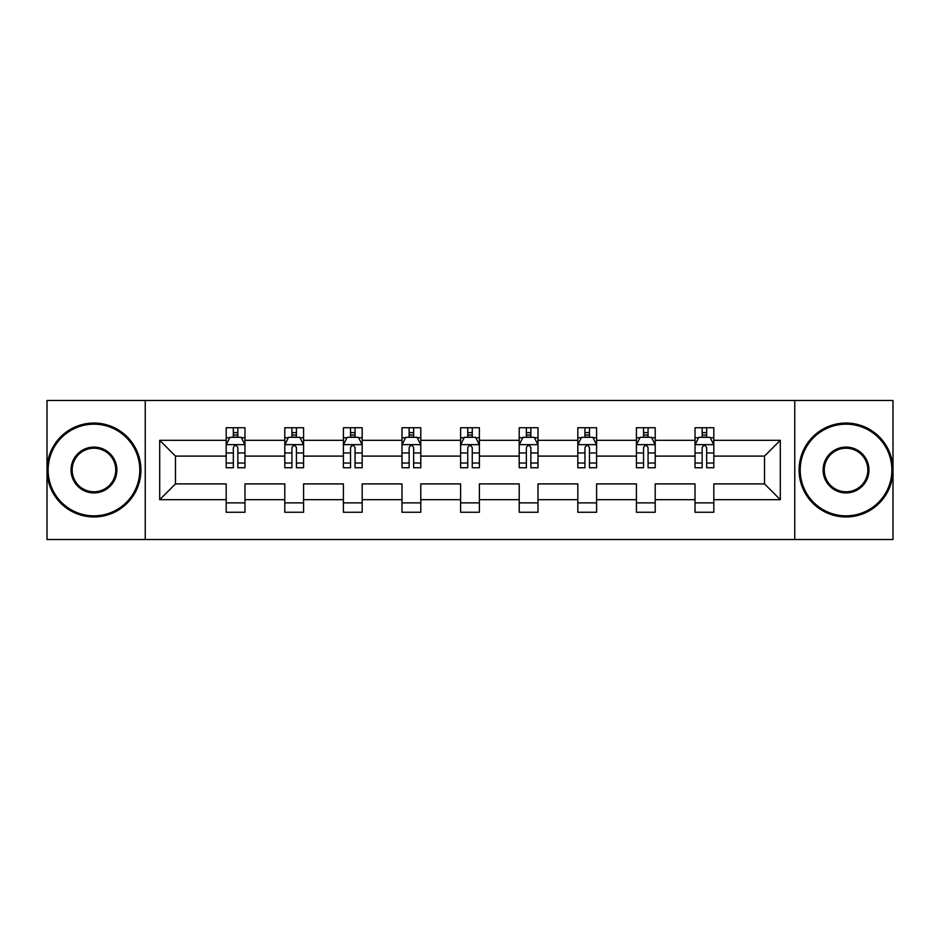 <?xml version="1.0" encoding="UTF-8"?>
<svg xmlns="http://www.w3.org/2000/svg" width="940" height="940" viewBox="0 0 940 940"><rect width="100%" height="100%" fill="white"/><g stroke="black" fill="none" stroke-linecap="round" stroke-linejoin="round"><path stroke-width="1.41" d="M794.758 400.499L47 400.499L47 539.501L893 539.501L893 400.499L794.758 400.499L794.758 539.501M713.812 499.68L713.812 483.9L764.525 483.9L780.306 499.68L713.812 499.68L713.812 512.265L695.024 512.265L695.024 499.68L655.204 499.68L655.204 512.265L636.415 512.265L636.415 499.68L596.595 499.68L596.595 512.265L577.818 512.265L577.818 499.68L537.997 499.68L537.997 512.265L519.209 512.265L519.209 499.68L479.388 499.68L479.388 512.265L460.612 512.265L460.612 499.68L420.791 499.68L420.791 512.265L402.003 512.265L402.003 499.68L362.182 499.68L362.182 512.265L343.406 512.265L343.406 499.68L303.585 499.68L303.585 512.265L284.796 512.265L284.796 499.68L244.976 499.68L244.976 512.265L226.188 512.265L226.188 499.68L159.694 499.68L159.694 440.32L226.188 440.32L226.188 427.735L244.976 427.735L244.976 440.32L284.796 440.32L284.796 427.735L303.585 427.735L303.585 440.32L343.406 440.32L343.406 427.735L362.182 427.735L362.182 440.32L402.003 440.32L402.003 427.735L420.791 427.735L420.791 440.32L460.612 440.32L460.612 427.735L479.388 427.735L479.388 440.32L519.209 440.32L519.209 427.735L537.997 427.735L537.997 440.32L577.818 440.32L577.818 427.735L596.595 427.735L596.595 440.32L636.415 440.32L636.415 427.735L655.204 427.735L655.204 440.32L695.024 440.32L695.024 427.735L713.812 427.735L713.812 440.32L780.306 440.32L780.306 499.68M145.242 539.501L145.242 400.499M695.024 440.32L695.024 456.1L655.204 456.1L655.204 440.32M655.204 499.68L655.204 483.9L695.024 483.9L695.024 499.68M636.415 440.32L636.415 456.1L596.595 456.1L596.595 440.32M596.595 499.68L596.595 483.9L636.415 483.9L636.415 499.68M577.818 440.32L577.818 456.1L537.997 456.1L537.997 440.32M537.997 499.68L537.997 483.9L577.818 483.9L577.818 499.68M519.209 440.32L519.209 456.1L479.388 456.1L479.388 440.32M479.388 499.68L479.388 483.9L519.209 483.9L519.209 499.68M460.612 440.32L460.612 456.1L420.791 456.1L420.791 440.32M420.791 499.68L420.791 483.9L460.612 483.9L460.612 499.68M402.003 440.32L402.003 456.1L362.182 456.1L362.182 440.32M362.182 499.68L362.182 483.9L402.003 483.9L402.003 499.68M343.406 440.32L343.406 456.1L303.585 456.1L303.585 440.32M303.585 499.68L303.585 483.9L343.406 483.9L343.406 499.68M284.796 440.32L284.796 456.1L244.976 456.1L244.976 440.32M244.976 499.68L244.976 483.9L284.796 483.9L284.796 499.68M226.188 440.32L226.188 456.1L175.475 456.1L175.475 483.9L226.188 483.9L226.188 499.68M159.694 440.32L175.475 456.1M764.525 483.9L764.525 456.1L713.812 456.1L713.812 440.32M702.157 437.123L706.668 437.123M643.559 437.123L648.071 437.123M584.95 437.123L589.462 437.123M526.353 437.123L530.853 437.123M467.744 437.123L472.256 437.123M409.147 437.123L413.647 437.123M350.538 437.123L355.05 437.123M291.929 437.123L296.441 437.123M233.332 437.123L237.844 437.123M226.188 502.877L244.976 502.877M284.796 502.877L303.585 502.877M343.406 502.877L362.182 502.877M402.003 502.877L420.791 502.877M460.612 502.877L479.388 502.877M519.209 502.877L537.997 502.877M577.818 502.877L596.595 502.877M636.415 502.877L655.204 502.877M695.024 502.877L713.812 502.877M175.475 483.9L159.694 499.68M780.306 440.32L764.525 456.1M237.844 432.623L233.332 432.623M229.724 437.77L226.188 437.77L226.188 427.735L233.332 427.735L233.332 437.312M226.188 463.032L226.188 467.744L233.332 467.744L233.332 463.032L226.188 463.032L226.188 456.1M244.976 456.1L244.976 467.744L237.844 467.744L237.844 447.652C236.339 444.749 234.836 444.749 233.332 447.652L233.332 463.032M241.439 437.77L244.976 437.77L244.976 427.735L237.844 427.735L237.844 437.312M244.976 444.832L241.216 437.312L229.947 437.312L226.188 444.832M93.953 424.163A45.837 45.837 0 0 0 48.128 470A45.837 45.837 0 0 0 93.953 515.837A45.837 45.837 0 0 0 139.79 470A45.837 45.837 0 0 0 93.953 424.163M93.953 516.953A46.953 46.953 0 0 1 47 470A46.953 46.953 0 0 1 93.953 423.047A46.953 46.953 0 0 1 140.918 470A46.953 46.953 0 0 1 93.953 516.953M93.953 447.088A22.913 22.913 0 0 1 116.877 470A22.913 22.913 0 0 1 93.953 492.913A22.913 22.913 0 0 1 71.041 470A22.913 22.913 0 0 1 93.953 447.088M93.953 491.785A21.785 21.785 0 0 0 115.749 470A21.785 21.785 0 0 0 93.953 448.216A21.785 21.785 0 0 0 72.169 470A21.785 21.785 0 0 0 93.953 491.785M846.047 424.163A45.837 45.837 0 0 0 800.21 470A45.837 45.837 0 0 0 846.047 515.837A45.837 45.837 0 0 0 891.872 470A45.837 45.837 0 0 0 846.047 424.163M846.047 516.953A46.953 46.953 0 0 1 799.082 470A46.953 46.953 0 0 1 846.047 423.047A46.953 46.953 0 0 1 893 470A46.953 46.953 0 0 1 846.047 516.953M846.047 447.088A22.913 22.913 0 0 1 868.959 470A22.913 22.913 0 0 1 846.047 492.913A22.913 22.913 0 0 1 823.123 470A22.913 22.913 0 0 1 846.047 447.088M846.047 491.785A21.785 21.785 0 0 0 867.832 470A21.785 21.785 0 0 0 846.047 448.216A21.785 21.785 0 0 0 824.251 470A21.785 21.785 0 0 0 846.047 491.785M296.441 432.623L291.929 432.623M288.333 437.77L284.796 437.77L284.796 427.735L291.929 427.735L291.929 437.312M284.796 463.032L284.796 467.744L291.929 467.744L291.929 463.032L284.796 463.032L284.796 456.1M303.585 456.1L303.585 467.744L296.441 467.744L296.441 447.652C294.937 444.749 293.445 444.749 291.929 447.652L291.929 463.032M300.048 437.77L303.585 437.77L303.585 427.735L296.441 427.735L296.441 437.312M303.585 444.832L299.825 437.312L288.557 437.312L284.796 444.832M355.05 432.623L350.538 432.623M346.93 437.77L343.406 437.77L343.406 427.735L350.538 427.735L350.538 437.312M343.406 463.032L343.406 467.744L350.538 467.744L350.538 463.032L343.406 463.032L343.406 456.1M362.182 456.1L362.182 467.744L355.05 467.744L355.05 447.652C353.546 444.749 352.042 444.749 350.538 447.652L350.538 463.032M358.657 437.77L362.182 437.77L362.182 427.735L355.05 427.735L355.05 437.312M362.182 444.832L358.422 437.312L347.154 437.312L343.406 444.832M413.647 432.623L409.147 432.623M405.539 437.77L402.003 437.77L402.003 427.735L409.147 427.735L409.147 437.312M402.003 463.032L402.003 467.744L409.147 467.744L409.147 463.032L402.003 463.032L402.003 456.1M420.791 456.1L420.791 467.744L413.647 467.744L413.647 447.652C412.155 444.749 410.651 444.749 409.147 447.652L409.147 463.032M417.254 437.77L420.791 437.77L420.791 427.735L413.647 427.735L413.647 437.312M420.791 444.832L417.031 437.312L405.763 437.312L402.003 444.832M472.256 432.623L467.744 432.623M464.137 437.77L460.612 437.77L460.612 427.735L467.744 427.735L467.744 437.312M460.612 463.032L460.612 467.744L467.744 467.744L467.744 463.032L460.612 463.032L460.612 456.1M479.388 456.1L479.388 467.744L472.256 467.744L472.256 447.652C470.752 444.749 469.248 444.749 467.744 447.652L467.744 463.032M475.863 437.77L479.388 437.77L479.388 427.735L472.256 427.735L472.256 437.312M479.388 444.832L475.64 437.312L464.36 437.312L460.612 444.832M530.853 432.623L526.353 432.623M522.746 437.77L519.209 437.77L519.209 427.735L526.353 427.735L526.353 437.312M519.209 463.032L519.209 467.744L526.353 467.744L526.353 463.032L519.209 463.032L519.209 456.1M537.997 456.1L537.997 467.744L530.853 467.744L530.853 447.652C529.361 444.749 527.857 444.749 526.353 447.652L526.353 463.032M534.461 437.77L537.997 437.77L537.997 427.735L530.853 427.735L530.853 437.312M537.997 444.832L534.237 437.312L522.969 437.312L519.209 444.832M589.462 432.623L584.95 432.623M581.343 437.77L577.818 437.77L577.818 427.735L584.95 427.735L584.95 437.312M577.818 463.032L577.818 467.744L584.95 467.744L584.95 463.032L577.818 463.032L577.818 456.1M596.595 456.1L596.595 467.744L589.462 467.744L589.462 447.652C587.958 444.749 586.454 444.749 584.95 447.652L584.95 463.032M593.07 437.77L596.595 437.77L596.595 427.735L589.462 427.735L589.462 437.312M596.595 444.832L592.846 437.312L581.578 437.312L577.818 444.832M648.071 432.623L643.559 432.623M639.952 437.77L636.415 437.77L636.415 427.735L643.559 427.735L643.559 437.312M636.415 463.032L636.415 467.744L643.559 467.744L643.559 463.032L636.415 463.032L636.415 456.1M655.204 456.1L655.204 467.744L648.071 467.744L648.071 447.652C646.567 444.749 645.063 444.749 643.559 447.652L643.559 463.032M651.667 437.77L655.204 437.77L655.204 427.735L648.071 427.735L648.071 437.312M655.204 444.832L651.443 437.312L640.175 437.312L636.415 444.832M706.668 432.623L702.157 432.623M698.561 437.77L695.024 437.77L695.024 427.735L702.157 427.735L702.157 437.312M695.024 463.032L695.024 467.744L702.157 467.744L702.157 463.032L695.024 463.032L695.024 456.1M713.812 456.1L713.812 467.744L706.668 467.744L706.668 447.652C705.164 444.749 703.661 444.749 702.157 447.652L702.157 463.032M710.276 437.77L713.812 437.77L713.812 427.735L706.668 427.735L706.668 437.312M713.812 444.832L710.053 437.312L698.784 437.312L695.024 444.832M244.882 444.644L226.282 444.644M244.976 463.032L237.844 463.032M233.332 452.963L226.188 452.963M244.976 452.963L237.844 452.963M237.844 435.009L233.332 435.009M303.491 444.644L284.891 444.644M303.585 463.032L296.441 463.032M291.929 452.963L284.796 452.963M303.585 452.963L296.441 452.963M296.441 435.009L291.929 435.009M362.088 444.644L343.5 444.644M362.182 463.032L355.05 463.032M350.538 452.963L343.406 452.963M362.182 452.963L355.05 452.963M355.05 435.009L350.538 435.009M420.697 444.644L402.097 444.644M420.791 463.032L413.647 463.032M409.147 452.963L402.003 452.963M420.791 452.963L413.647 452.963M413.647 435.009L409.147 435.009M479.294 444.644L460.706 444.644M479.388 463.032L472.256 463.032M467.744 452.963L460.612 452.963M479.388 452.963L472.256 452.963M472.256 435.009L467.744 435.009M537.903 444.644L519.303 444.644M537.997 463.032L530.853 463.032M526.353 452.963L519.209 452.963M537.997 452.963L530.853 452.963M530.853 435.009L526.353 435.009M596.501 444.644L577.912 444.644M596.595 463.032L589.462 463.032M584.95 452.963L577.818 452.963M596.595 452.963L589.462 452.963M589.462 435.009L584.95 435.009M655.11 444.644L636.509 444.644M655.204 463.032L648.071 463.032M643.559 452.963L636.415 452.963M655.204 452.963L648.071 452.963M648.071 435.009L643.559 435.009M713.718 444.644L695.118 444.644M713.812 463.032L706.668 463.032M702.157 452.963L695.024 452.963M713.812 452.963L706.668 452.963M706.668 435.009L702.157 435.009"/></g></svg>
